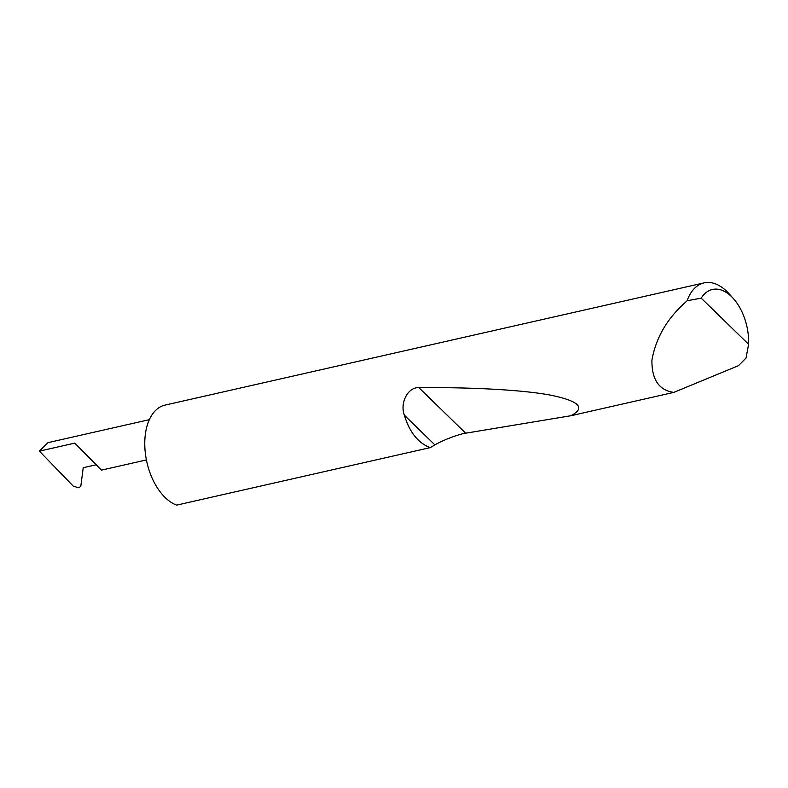 <?xml version="1.0" encoding="UTF-8"?>
<svg xmlns="http://www.w3.org/2000/svg" width="788" height="788" viewBox="0 0 788 788"><rect width="100%" height="100%" fill="white"/><g stroke="black" fill="none" stroke-linecap="round" stroke-linejoin="round"><path stroke-width="1.18" d="M146.401 459.936L101.475 470.131L74.801 443.112L39.4 451.14L47.999 442.639L149.356 419.659M701.202 298.159L748.6 344.277L746.019 358.077L738.455 365.681L673.77 392.394C658.995 390.287 651.715 379.57 651.922 360.234C655.567 339.411 665.624 321.13 682.093 305.409L687.097 300.75A51.732 30.259 -102.8 0 1 704.068 282.882A51.732 30.259 -102.8 0 1 728.87 293.56L733.273 298.435A43.458 25.423 77.2 0 0 701.202 298.159L687.097 300.75M430.218 447.623C418.201 443.122 409.593 432.316 404.382 415.217C399.782 403.229 407.573 387.233 418.822 387.607C470.377 387.253 522.04 389.725 550.822 395.192C579.407 401.092 586.045 407.948 570.748 415.759L465.678 433.203C459.138 433.991 442.206 440.433 434.907 444.915L430.218 447.623L176.64 505.118A51.732 30.259 -102.8 0 1 146.824 426.781A51.732 30.259 -102.8 0 1 164.978 405.121L704.068 282.882M673.77 392.394L570.748 415.759M39.4 451.14L73.363 486.235L79.007 487.831L80.819 486.206L83.223 467.708L95.712 464.881M748.6 344.277A43.458 25.423 77.2 0 0 733.273 298.435M434.907 444.915L404.382 415.217M465.678 433.203L418.822 387.607"/></g></svg>
